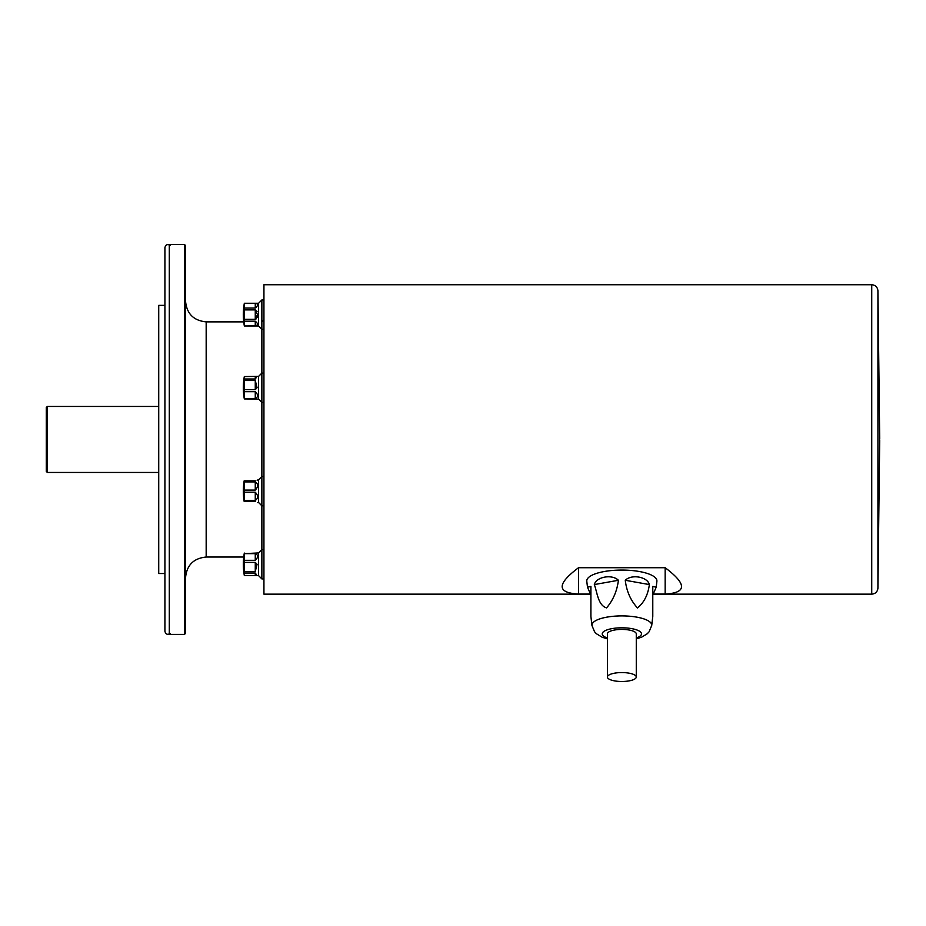 <?xml version="1.0" encoding="UTF-8"?>
<svg xmlns="http://www.w3.org/2000/svg" width="926" height="926" viewBox="0 0 926 926"><rect width="100%" height="100%" fill="white"/><g stroke="black" fill="none" stroke-linecap="round" stroke-linejoin="round"><path stroke-width="1.39" d="M244.348 575.463A61.023 15.788 -0 0 1 244.232 574.953A61.023 15.788 -0 0 1 244.348 573.02L255.263 573.02L257.092 575.625L244.348 575.463M244.348 571.516A61.023 58.94 -0 0 1 244.348 562.383L255.263 562.383L257.092 564.281L255.263 571.516L244.348 571.516L244.348 573.02M244.348 560.323A61.023 43.152 180 0 1 244.348 553.644L255.263 553.644C258.412 554.975 258.412 557.209 255.263 560.323L244.348 560.323L244.348 562.383M257.092 575.625L258.574 575.625L258.574 552.938L244.348 553.644M244.348 553.088A61.023 15.788 180 0 0 244.232 553.598A61.892 61.892 0 0 0 244.232 574.953M255.263 480.837C258.412 479.575 258.412 479.575 255.263 480.837L244.175 480.837A61.892 61.892 0 0 0 244.175 501.464L255.263 501.464C258.412 502.725 258.412 502.725 255.263 501.464C258.412 502.725 258.412 502.725 255.263 501.464M244.348 500.399A61.023 52.84 -0 0 1 244.348 492.215L255.263 492.215C258.412 495.572 258.412 498.304 255.263 500.399L244.348 500.399L244.348 501.464M244.348 490.085A61.023 52.84 180 0 1 244.348 481.902L255.263 481.902C258.412 483.997 258.412 486.729 255.263 490.085L244.348 490.085L244.348 492.215M244.348 480.837L244.348 481.902M257.092 480.189L258.574 479.807L258.574 502.494L261.873 505.804L263.933 505.804M244.232 377.056A61.023 15.788 180 0 1 244.348 376.558L257.092 376.396L255.263 379L244.348 379A61.023 15.788 180 0 1 244.232 377.056A61.892 61.892 0 0 0 244.232 398.411A61.023 15.788 -0 0 0 244.348 398.921L258.574 399.083L261.873 402.382L263.933 402.382M244.348 398.377A61.023 43.152 -0 0 1 244.348 391.686L255.263 391.686C258.412 394.812 258.412 397.034 255.263 398.377L244.348 398.921M244.348 389.638A61.023 58.94 180 0 1 244.348 380.505L255.263 380.505L257.092 387.739L255.263 389.638L244.348 389.638L244.348 391.686M244.348 379L244.348 380.505M257.092 376.396L258.574 376.396L258.574 399.083M244.348 325.906A61.023 30.512 -0 0 1 244.348 321.183L255.263 321.183C258.412 323.845 258.412 325.431 255.263 325.906L244.348 325.964L258.574 325.964L261.873 329.262L263.933 329.262M257.104 311.715L255.263 309.886L257.486 314.608L255.263 319.343L244.348 319.343L244.348 321.183M244.348 319.343A61.023 61.023 0 0 1 244.348 309.886L255.263 309.886L255.263 319.343L256.479 318.706M256.352 303.381L255.263 303.323C258.412 303.797 258.412 305.372 255.263 308.045L244.348 308.045L244.348 309.886M244.348 308.045A61.023 30.512 180 0 1 244.348 303.323L255.263 303.323L255.263 308.045M244.348 325.964A61.892 61.892 0 0 1 244.348 303.265L244.348 303.323M244.348 303.265L258.574 303.265L258.574 325.964M255.263 321.183L255.263 325.906L257.44 324.957M257.115 317.456L257.486 314.713M257.359 305.788L257.486 304.839M255.263 573.02L255.263 575.578L256.236 575.532L244.348 575.578L258.574 575.625L261.873 578.924L263.933 578.924L261.873 578.924L261.873 299.966L263.933 299.966M243.306 314.608A61.892 61.892 0 0 0 243.735 321.866L206.174 321.866L206.174 557.035C193.638 558.251 186.763 565.126 185.547 577.662L185.547 559.79M185.547 548.435L185.547 330.455M185.547 319.111L185.547 301.239C186.763 313.764 193.638 320.639 206.174 321.866M185.547 245.54L185.547 633.361L184.517 634.391L184.517 244.51L185.547 245.54M184.517 244.51L169.296 244.51L169.296 634.391L184.517 634.391M164.921 305.36L158.728 305.36L158.728 573.53L164.921 573.53M46.3 471.415L46.3 407.475L47.33 406.445L47.33 472.457L46.3 471.415M590.8 594.156L263.933 594.156L263.933 284.733L871.736 284.733C875.429 285.081 877.489 287.095 877.929 290.776L877.929 588.126L879.7 439.966M652.911 594.064L665.157 594.064C686.965 592.837 686.965 584.051 665.157 567.731L578.519 567.731L578.519 594.064L590.776 594.064M578.519 567.731C556.723 584.051 556.723 592.837 578.519 594.064M665.157 567.731L665.157 594.064M636.278 677.033A14.446 4.468 180 0 0 621.844 672.565A14.446 4.468 180 0 0 607.398 677.033A14.446 4.468 180 0 0 621.844 681.49A14.446 4.468 180 0 0 636.278 677.033L636.278 633.87A14.446 4.468 180 0 0 621.844 629.414A14.446 4.468 180 0 0 607.398 633.87L607.398 677.033M656.198 587.223L652.784 595.001L652.784 616.184L652.784 586.413L656.198 587.223L656.893 581.296A35.072 10.834 180 0 0 656.904 580.903A35.072 10.834 180 0 0 621.207 570.069A35.072 10.834 180 0 0 586.795 581.296L587.489 587.223L590.904 586.413L590.904 616.184L590.904 595.001L587.489 587.223M652.784 586.413L652.784 616.218M607.398 638.894L602.074 637.192L596.344 633.697L594.527 631.729L591.957 625.478L590.892 616.38L590.904 586.413M618.406 580.278C617.075 590.973 613.128 600.175 606.565 607.896C598.011 605.315 597.328 592.686 594.33 584.572C596.217 576.759 612.144 573.946 618.406 580.278L594.33 584.572M649.357 584.572C648.015 594.781 644.068 602.583 637.505 607.965C630.652 600.499 626.566 591.274 625.27 580.278C631.567 573.923 647.482 576.794 649.357 584.572L625.27 580.278M877.929 588.126C877.489 591.807 875.429 593.821 871.736 594.156L871.736 284.733M255.263 379L255.263 376.558M255.263 389.638L255.263 380.505M255.263 398.377L255.263 391.686M255.263 490.085L255.263 481.902M255.263 500.399L255.263 492.215M255.263 560.323L255.263 553.644M255.263 571.516L255.263 562.383M591.957 625.478A29.898 9.237 -0 0 1 621.3 615.906A29.898 9.237 -0 0 1 651.742 625.143A29.898 9.237 -0 0 1 651.719 625.478L652.784 616.38M636.278 637.991A19.643 6.077 180 0 0 641.487 633.87A19.643 6.077 180 0 0 614.69 628.222A19.643 6.077 180 0 0 607.398 637.991M257.486 502.494L258.574 502.494M243.306 564.281A61.892 61.892 0 0 0 244.348 575.625M170.199 633.477C167.479 635.062 165.719 634.333 164.921 631.289L164.921 247.601C165.719 244.557 167.479 243.827 170.199 245.413M158.728 406.445L47.33 406.445M158.728 472.457L47.33 472.457M206.174 557.035L243.735 557.035M877.929 290.776L879.7 438.936M652.888 594.156L871.736 594.156M258.574 303.265L261.873 299.966M258.574 376.396L261.873 373.097L263.933 373.097M258.574 479.807L261.873 476.508L263.933 476.508M258.574 575.625L261.873 578.924M258.574 552.938L261.873 549.627L263.933 549.627M261.873 321.866L263.933 319.794M651.719 625.478L649.103 631.787L647.274 633.743L641.579 637.204L636.278 638.894"/></g></svg>
